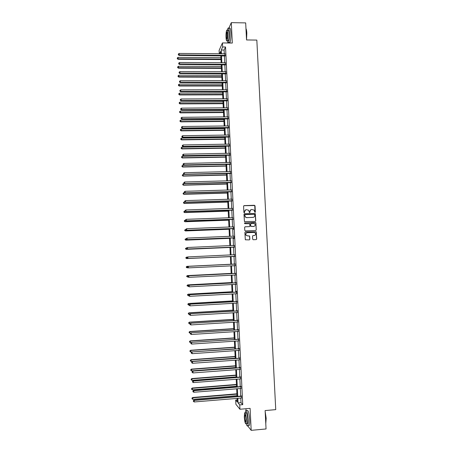 <?xml version="1.0" encoding="UTF-8"?>
<svg xmlns="http://www.w3.org/2000/svg" width="453" height="453" viewBox="0 0 453 453"><rect width="100%" height="100%" fill="white"/><g stroke="black" fill="none" stroke-linecap="round" stroke-linejoin="round"><path stroke-width="0.68" d="M254.971 212.446L255.35 212.027L255.039 205.843L254.439 205.283L244.133 205.617L243.589 206.217L243.895 212.417L244.314 212.814L244.66 211.585C244.711 210.452 245.294 209.807 246.404 209.66L248.742 210.294L249.326 212.48L250.033 212.208L249.994 211.404C250.045 210.271 250.628 209.631 251.732 209.479L254.037 210.084L254.971 212.446M255.039 212.434L254.756 205.532L243.85 205.707M244.399 212.797L244.66 211.585M249.728 212.616L249.994 211.404M252.661 239.156L253.267 239.722L256.16 239.597L256.704 238.991L256.228 231.755L245.43 231.942L244.88 232.548L245.322 239.779L249.331 239.886L249.88 239.275L249.62 235.996L247.389 235.826L246.07 235.169C245.503 233.867 245.894 233.04 247.236 232.689L254.037 232.417L255.316 233.023C255.934 234.331 255.56 235.175 254.19 235.549L253.057 235.594L252.514 236.2L252.661 239.156M240.786 398.017L241.013 402.66L242.734 404.659L239.739 404.92L239.948 409.257L235.883 404.257L235.685 400.073L237.293 401.998L237.117 398.323M219.269 53.799L219.11 50.413L222.446 42.933L232.304 43.046L231.307 22.65L245.679 22.899L246.534 39.949L256.828 40.085L275.741 409.631L265.124 410.571L266.047 428.957L251.177 430.35L250.107 408.363L239.948 409.257M222.446 42.933L222.638 46.976L221.257 50.011L221.438 53.816M242.734 404.659L225.543 47.004L222.638 46.976M255.249 221.438L255.792 220.832L255.299 213.595L244.535 213.754L243.986 214.36L244.444 221.585L255.249 221.438M255.9 223.018L256.245 229.903L255.702 230.509L245.379 230.917L244.773 230.351L244.626 227.395L245.175 226.789L249.365 226.63L249.914 226.019L249.688 223.725L244.846 223.663L244.507 223.499L244.807 222.848L255.764 222.666L256.245 229.903M247.678 425.843L251.177 430.35M231.307 22.65L228.782 28.318M225.543 47.004L224.122 50.04L224.303 53.839M224.394 55.77L224.733 62.808M224.824 64.717L225.164 71.789M225.254 73.68L225.594 80.787M225.685 82.661L226.024 89.802M226.115 91.653L226.46 98.828M226.545 100.662L226.891 107.876M226.976 109.688L227.327 116.936M227.412 118.731L227.763 126.013M227.848 127.791L228.193 135.107M228.278 136.868L228.635 144.218M228.714 145.957L229.071 153.346M229.15 155.068L229.507 162.485M229.586 164.19L229.948 171.647M230.028 173.329L230.384 180.821M230.464 182.485L230.826 190.017M230.905 191.659L231.268 199.224M231.347 200.843L231.71 208.448M231.783 210.05L232.151 217.689M232.225 219.269L232.593 226.947M232.672 228.51L233.04 236.223M233.114 237.763L233.482 245.515M233.555 247.038L233.929 254.818M234.003 256.324L234.377 264.133M234.45 265.639L234.824 273.453M234.897 274.988L235.271 282.791M235.345 284.348L235.719 292.14M235.792 293.725L236.166 301.511M236.245 303.119L236.613 310.9M236.693 312.53L237.066 320.299M237.146 321.958L237.519 329.722M237.599 331.409L237.972 339.155M238.052 340.871L238.425 348.612M238.505 350.35L238.878 358.085M238.963 359.852L239.331 367.57M239.416 369.365L239.784 377.077M239.875 378.895L240.243 386.602M240.328 388.448L240.702 396.143M224.943 55.849L224.847 53.845M225.373 64.796L225.277 62.808M225.804 73.76L225.707 71.789M225.775 73.233L225.792 73.579M226.234 82.735L226.138 80.787M226.211 82.231L226.223 82.565M226.664 91.727L226.574 89.796M226.642 91.246L226.659 91.563M227.095 100.736L227.004 98.828M227.072 100.277L227.089 100.577M227.531 109.762L227.44 107.871M227.961 118.805L227.87 116.931M228.397 127.865L228.306 126.008M228.833 136.936L228.742 135.102M229.269 146.025L229.178 144.207M229.705 155.13L229.62 153.335M230.141 164.252L230.056 162.474M230.583 173.391L230.498 171.63M231.019 182.548L230.934 180.809M231.46 191.715L231.375 190M231.902 200.906L231.817 199.207M232.344 210.107L232.259 208.425M232.785 219.331L232.706 217.666M233.227 228.567L233.533 229.439L233.408 226.811M233.669 237.819L233.98 238.72L233.856 236.109M234.116 247.089L234.037 245.447M234.558 256.375L234.478 254.728M235.005 265.679L234.926 264.031M235.452 274.999L235.373 273.346M235.9 284.337L235.82 282.683M235.9 284.32L189.263 286.823L188.352 286.37L188.323 285.764L188.352 286.37M236.619 293.787L236.494 291.12L236.268 292.032M236.8 303.091L236.721 301.398M237.253 312.496L237.168 310.786M237.7 321.924L237.621 320.186M238.153 331.37L238.074 329.603M238.612 340.832L238.521 339.042M239.065 350.311L238.974 348.493M239.518 359.807L239.433 357.961M239.977 369.325L239.886 367.451M240.435 378.855L240.339 376.953M240.888 388.402L240.798 386.477M241.347 397.966L241.256 396.013M245.956 408.731L246.036 410.361M237.196 399.942L235.685 400.073M237.836 398.266L238.057 402.915L239.739 404.92M221.528 55.747L221.862 62.791M221.953 64.7L222.293 71.778M222.383 73.669L222.723 80.781M222.808 82.656L223.148 89.802M223.238 91.659L223.578 98.839M223.669 100.674L224.014 107.893M224.099 109.711L224.445 116.959M224.529 118.76L224.875 126.047M224.96 127.825L225.311 135.147M225.396 136.908L225.741 144.264M225.826 146.002L226.177 153.397M226.262 155.119L226.613 162.548M226.693 164.246L227.049 171.715M227.129 173.397L227.485 180.894M227.565 182.559L227.927 190.096M228.006 191.738L228.363 199.309M228.442 200.934L228.805 208.544M228.878 210.147L229.246 217.791M229.32 219.377L229.688 227.055M229.762 228.623L230.13 236.341M230.203 237.882L230.571 245.639M230.645 247.162L231.013 254.954M231.087 256.46L231.46 264.275M231.528 265.781L231.902 273.601M231.976 275.135L232.349 282.944M232.423 284.501L232.791 292.304M232.87 293.889L233.238 301.681M233.318 303.295L233.686 311.075M233.765 312.712L234.133 320.486M234.212 322.151L234.586 329.914M234.665 331.602L235.033 339.359M235.113 341.075L235.486 348.821M235.566 350.56L235.934 358.3M236.019 360.067L236.387 367.796M236.472 369.591L236.84 377.309M236.925 379.133L237.293 386.845M237.383 388.691L237.751 396.392M220.736 53.811L220.622 51.404L219.529 53.799M237.027 396.449L236.664 388.748M236.574 386.902L236.206 379.189M236.121 377.366L235.753 369.648M235.668 367.853L235.3 360.124M235.22 358.351L234.852 350.616M234.694 347.372L190.787 350.48L190.849 351.992L234.767 348.861L234.399 341.126M234.314 339.41L233.946 331.653M233.867 329.96L233.499 322.196M233.42 320.531L233.052 312.757M232.972 311.12L232.604 303.334M232.525 301.726L232.157 293.929M232.078 292.344L231.71 284.541M231.636 282.983L231.262 275.169M231.189 273.64L230.815 265.82M230.747 264.309L230.373 256.489M230.305 254.988L229.931 247.191M229.858 245.668L229.49 237.91M229.416 236.37L229.048 228.646M228.975 227.083L228.612 219.399M228.533 217.819L228.17 210.169M228.097 208.567L227.734 200.956M227.655 199.331L227.298 191.761M227.219 190.113L226.862 182.576M226.783 180.917L226.426 173.414L183.159 174.439L183.222 175.9L226.494 174.864M226.341 171.732L225.99 164.263M225.905 162.565L225.554 155.13M225.475 153.408L225.118 146.013M225.039 144.275L224.688 136.914M224.603 135.158L224.258 127.831M224.173 126.053L223.827 118.765M223.742 116.965L223.397 109.711M223.306 107.899L222.967 100.679M222.876 98.845L222.536 91.659M222.446 89.802L222.106 82.656M222.021 80.781L221.681 73.669M221.591 71.772L221.257 64.694M221.166 62.786L220.826 55.742M224.122 50.04L221.257 50.011M241.013 402.66L238.057 402.915M251.013 209.654L249.869 211.455M245.662 209.847L244.541 211.636M255.339 221.426L255.668 220.877L255.175 213.646L244.275 213.827M254.677 214.626L254.258 214.235L245.203 214.546L244.824 214.971L245.271 216.908L246.794 217.621L252.984 217.4C254.088 217.247 254.665 216.608 254.722 215.469L254.677 214.626M245.011 214.609L244.824 214.971M253.476 217.315L246.675 217.666L245.158 216.953L244.711 215.022M255.758 230.503L256.121 229.937M249.45 226.619L244.965 226.834M255.775 223.057L255.175 222.497L244.637 222.893M253.708 226.46C255.09 226.081 255.458 225.232 254.807 223.918L253.555 223.34L251.16 223.431L250.617 224.037L250.837 226.33L254.02 226.415M250.951 223.482L250.617 224.037M253.584 226.5L250.719 226.364L250.498 224.071M254.399 235.526L252.899 235.628M246.851 232.757C245.702 233.238 245.401 234.048 245.951 235.198L247.389 235.826M249.36 239.88L249.756 239.297L249.495 236.019L247.27 235.854M256.177 239.597L256.574 239.014L256.104 231.789L245.243 231.981M220.922 57.712L178.086 57.372L178.018 59.281L221.013 59.592M177.338 58.511L177.31 57.939L177.287 58.703L178.148 58.799L220.99 59.122M177.31 57.939L178.086 57.372M178.018 59.281L177.287 58.703M225.181 55.362L179.19 54.892L179.128 53.443L225.107 53.771M225.209 55.957L179.054 55.391L179.19 54.892L178.363 54.598L178.335 54.02L178.363 54.598M178.312 54.802L179.054 55.391M179.128 53.443L178.335 54.02M245.968 28.63C246.409 29.32 246.698 30.827 246.828 33.148L246.528 39.853M246.494 39.156L246.692 33.08L245.973 28.737M228.199 43.001L228.488 42.656C229.235 40.73 229.541 37.457 229.411 32.826C229.139 28.828 228.64 27.322 227.916 28.301L227.361 30.317M229.614 43.018L229.909 42.673C230.668 40.747 230.979 37.474 230.849 32.848C230.577 28.85 230.073 27.344 229.331 28.324M227.23 30.311L227.989 30.323C228.51 29.621 228.873 30.708 229.065 33.584C229.161 36.914 228.941 39.269 228.403 40.657L227.842 40.651M227.746 33.567C227.553 30.685 227.196 29.598 226.681 30.306C226.143 31.71 225.928 34.071 226.024 37.378C226.211 40.249 226.568 41.342 227.095 40.64C227.621 39.252 227.842 36.897 227.746 33.567M226.324 36.71C226.449 38.562 226.676 39.264 227.015 38.811L227.434 34.252C227.31 32.395 227.083 31.699 226.749 32.152L226.324 36.71M228.816 41.727L229.405 43.012M227.213 40.645L227.989 42.995M265.175 411.534L266.171 418.317L265.781 423.623M265.769 423.402L266.036 418.379L265.203 412.185M246.245 423.68C246.817 425.775 247.321 426.437 247.768 425.684C248.17 424.75 248.306 422.853 248.187 419.999C247.61 413.147 246.766 410.039 245.656 410.678L245.249 412.83M248.516 425.616L249.246 425.548C249.648 424.614 249.79 422.717 249.671 419.863C249.088 413.011 248.238 409.908 247.112 410.554L246.375 410.616M245.113 412.842L245.945 412.768C246.743 412.315 247.349 414.552 247.768 419.478L247.463 423.572L246.947 423.617M246.404 419.603C245.99 414.671 245.39 412.434 244.597 412.887L244.303 416.975C244.705 421.873 245.305 424.116 246.109 423.697L246.404 419.603M244.671 417.434C244.931 420.599 245.316 422.043 245.832 421.766L246.024 419.127C245.758 415.956 245.373 414.512 244.863 414.801L244.671 417.434M221.341 66.517L178.471 66.285L178.403 68.171L221.432 68.386M177.723 67.418L177.695 66.846L177.672 67.605L178.533 67.712L221.409 67.933M177.695 66.846L178.471 66.285M178.403 68.171L177.672 67.605M221.76 75.34L178.861 75.209L178.793 77.078L221.851 77.191M178.108 76.342L178.08 75.77L178.057 76.517L178.918 76.642L221.828 76.755M178.08 75.77L178.861 75.209M178.793 77.078L178.057 76.517M225.611 64.326L179.586 63.969L179.518 62.514L225.537 62.735M225.639 64.904L179.45 64.445L179.586 63.969L178.754 63.675L178.731 63.092L178.754 63.675M178.703 63.862L179.45 64.445M179.518 62.514L178.731 63.092M226.041 73.307L179.977 73.063L179.915 71.608L225.968 71.716M226.07 73.862L179.847 73.522L179.977 73.063L179.15 72.763L179.122 72.18L179.15 72.763M179.099 72.944L179.847 73.522M179.915 71.608L179.122 72.18M222.18 84.179L179.246 84.15L179.178 86.002L222.27 86.013M178.493 85.283L178.471 84.705L178.442 85.447L179.309 85.589L222.247 85.6M178.471 84.705L179.246 84.15M179.178 86.002L178.442 85.447M222.604 93.035L179.631 93.108L179.564 94.943L222.689 94.847M178.884 94.235L178.856 93.663L178.827 94.394L179.694 94.547L222.672 94.456M178.856 93.663L179.631 93.108M179.564 94.943L178.827 94.394M223.023 101.902L180.022 102.084L179.954 103.896L223.108 103.697M179.269 103.205L179.246 102.633L179.218 103.358L180.084 103.522L223.091 103.329M179.246 102.633L180.022 102.084M179.954 103.896L179.218 103.358M226.477 82.304L180.373 82.174L180.311 80.713L226.398 80.713M226.5 82.842L180.237 82.61L180.373 82.174L179.547 81.868L179.518 81.285L179.547 81.868M179.49 82.038L180.237 82.61M180.311 80.713L179.518 81.285M226.908 91.319L180.77 91.302L180.707 89.841L226.828 89.722M226.93 91.834L180.634 91.716L180.77 91.302L179.937 90.991L179.915 90.402L179.937 90.991M179.886 91.155L180.634 91.716M180.707 89.841L179.915 90.402M227.338 100.351L181.166 100.447L181.104 98.981L227.264 98.754M227.366 100.843L181.03 100.838L181.166 100.447L180.334 100.124L180.311 99.541L180.334 100.124M227.247 100.317L227.004 100.702L227.253 100.317M180.283 100.283L181.03 100.838M181.104 98.981L180.311 99.541M223.448 110.792L180.413 111.07L180.339 112.871L223.533 112.565M179.66 112.191L179.631 111.619L179.603 112.338L180.475 112.514L223.516 112.214M179.631 111.619L180.413 111.07M180.339 112.871L179.603 112.338M227.774 109.4L181.568 109.603L181.5 108.137L227.695 107.797M227.797 109.869L181.427 109.977L181.568 109.603L180.736 109.281L180.707 108.692L180.736 109.281M180.679 109.428L181.427 109.977M181.5 108.137L180.707 108.692M223.867 119.688L180.804 120.079L180.73 121.857L223.952 121.449M180.045 121.194L180.022 120.617L179.994 121.33L180.866 121.523L223.935 121.121M180.022 120.617L180.804 120.079M180.73 121.857L179.994 121.33M228.21 118.46L181.964 118.782L181.902 117.31L228.131 116.857M228.233 118.907L181.823 119.128L181.964 118.782L181.132 118.454L181.104 117.865L181.132 118.454M181.075 118.59L181.823 119.128M181.902 117.31L181.104 117.865M224.292 128.607L181.194 129.099L181.121 130.86L224.377 130.345M180.436 130.215L180.413 129.637L180.385 130.339L181.257 130.543L224.36 130.039M180.413 129.637L181.194 129.099M181.121 130.86L180.385 130.339M228.646 127.536L182.366 127.973L182.299 126.5L228.567 125.928M228.663 127.967L182.225 128.301L182.366 127.973L181.528 127.638L181.506 127.05L181.528 127.638M181.472 127.769L182.225 128.301M182.299 126.5L181.506 127.05M224.716 137.536L181.585 138.131L181.511 139.875L224.801 139.258M180.826 139.247L180.804 138.669L180.775 139.365L181.647 139.581L224.784 138.975M180.804 138.669L181.585 138.131M181.511 139.875L180.775 139.365M229.082 136.636L182.763 137.185L182.701 135.707L229.003 135.022M229.099 137.038L182.621 137.491L181.902 136.251L181.93 136.84M181.874 136.965L182.621 137.491M182.701 135.707L181.902 136.251M225.141 146.489L181.976 147.185L181.902 148.912L225.226 148.188M181.217 148.295L181.194 147.718L181.166 148.408L182.038 148.641L225.215 147.921M181.194 147.718L181.976 147.185M181.902 148.912L181.166 148.408M229.518 145.741L183.165 146.41L183.103 144.932L229.439 144.128M229.535 146.126L183.023 146.693L182.304 145.47L182.327 146.064M182.27 146.177L183.023 146.693M183.103 144.932L182.304 145.47M225.571 155.453L182.372 156.257L182.293 157.961L225.651 157.134M181.613 157.367L181.585 156.783L181.557 157.463L182.434 157.712L225.639 156.885M181.585 156.783L182.372 156.257M182.293 157.961L181.557 157.463M229.954 154.869L183.567 155.651L183.505 154.167L229.881 153.256M229.971 155.232L183.425 155.911L182.701 154.705L182.729 155.3M182.672 155.407L183.425 155.911M183.505 154.167L182.701 154.705M225.996 164.428L182.763 165.339L182.689 167.027L226.075 166.092M182.004 166.444L181.981 165.866L181.947 166.54L182.825 166.795L226.064 165.872M181.981 165.866L182.763 165.339M182.689 167.027L181.947 166.54M230.396 164.014L183.969 164.909L183.907 163.425L230.317 162.395M230.413 164.354L183.822 165.152L183.103 163.958L183.131 164.552M183.074 164.649L183.822 165.152M183.907 163.425L183.103 163.958M182.4 175.543L182.372 174.96L182.344 175.628L183.08 176.109L226.5 175.068M182.372 174.96L183.159 174.439M183.08 176.109L182.344 175.628M230.832 173.176L184.371 174.19L184.309 172.701L230.758 171.551M230.849 173.493L184.224 174.405L183.533 173.827L183.505 173.227L183.533 173.827M183.476 173.912L184.224 174.405M184.309 172.701L183.505 173.227M184.411 183.533L183.556 183.556L183.476 185.209L226.93 184.06M182.791 184.66L182.769 184.077L182.735 184.733L183.618 185.022L226.919 183.878M182.769 184.077L183.556 183.556M183.476 185.209L182.735 184.733M231.273 182.349L184.773 183.482L184.711 181.987L231.194 180.724M231.29 182.65L184.626 183.675L183.935 183.114L183.907 182.514L183.935 183.114M183.878 183.193L184.626 183.675M184.711 181.987L183.907 182.514M184.575 192.672L183.946 192.689L183.867 194.326L227.361 193.069M183.188 193.788L183.159 193.204L183.131 193.856L184.014 194.156L227.349 192.91M183.159 193.204L183.946 192.689M183.867 194.326L183.131 193.856M231.715 191.545L185.181 192.791L185.113 191.296L231.636 189.915M231.726 191.817L185.034 192.961L184.337 192.417L184.314 191.817L184.337 192.417M184.28 192.485L185.034 192.961M185.113 191.296L184.314 191.817M184.733 201.828L184.343 201.84L184.263 203.454L227.785 202.095M183.584 202.938L183.556 202.349L183.527 202.995L184.411 203.306L227.78 201.953M183.556 202.349L184.343 201.84M184.263 203.454L183.527 202.995M232.157 200.753L185.583 202.117L185.52 200.622L232.078 199.122M232.168 201.002L185.436 202.27L184.745 201.738L184.716 201.138L184.745 201.738M184.682 201.8L185.436 202.27M185.52 200.622L184.716 201.138M185.084 210.996L184.745 211.007L184.66 212.604L228.216 211.132M183.98 212.1L183.952 211.511L183.924 212.151L184.807 212.48L228.21 211.013M183.952 211.511L184.745 211.007M184.66 212.604L183.924 212.151M232.599 209.977L185.99 211.46L185.928 209.96L232.519 208.34M232.61 210.209L185.843 211.591L185.147 211.075L185.124 210.475L185.147 211.075M185.09 211.126L185.843 211.591M185.928 209.96L185.124 210.475M185.481 220.175L185.141 220.186L185.056 221.766L228.646 220.186M184.377 221.279L184.348 220.69L184.32 221.319L185.203 221.664L228.646 220.09M184.348 220.69L185.141 220.186M185.056 221.766L184.32 221.319M233.046 219.218L186.398 220.821L186.33 219.32L232.819 217.644M233.052 219.428L186.245 220.928L185.554 220.43L185.526 219.83L185.554 220.43M185.492 220.475L186.245 220.928M186.33 219.32L185.526 219.83M185.877 229.377L185.537 229.388L185.458 230.945L229.076 229.258M184.773 230.475L184.75 229.886L184.716 230.509L185.605 230.866L229.076 229.184M185.458 230.945L184.716 230.509M185.872 229.235L185.9 229.835L185.872 229.235L186.738 228.691L233.408 226.84M185.934 229.201L186.738 228.691L186.653 230.283L233.499 228.663M233.488 228.476L186.806 230.198L185.962 229.801M185.9 229.835L186.653 230.283M186.319 238.589L185.94 238.601L185.855 240.141L229.512 238.346M185.169 239.688L185.147 239.093L185.113 239.711L186.002 240.079L229.507 238.289M185.855 240.141L185.113 239.711M186.279 238.612L186.308 239.218L186.279 238.612L187.146 238.085L233.771 236.149M186.342 238.589L187.146 238.085L187.061 239.654L233.941 237.916M233.935 237.751L187.214 239.592L186.364 239.19M233.544 236.2L233.85 236.058M186.308 239.218L187.061 239.654M186.998 247.808L186.336 247.836L186.251 249.354L229.943 247.446M185.571 248.918L185.543 248.323L185.515 248.929L186.404 249.314L229.943 247.417M186.251 249.354L185.515 248.929M186.687 248.012L186.715 248.612L186.687 248.012L187.559 247.497L234.297 245.401M186.749 247.995L187.559 247.497L187.468 249.042L234.388 247.185M234.377 247.044L187.621 249.003L186.778 248.595M186.715 248.612L187.468 249.042M186.653 258.584L230.379 256.568L186.653 258.584L185.911 258.17L185.945 257.57L185.911 258.17M187.661 257.038L186.738 257.083L186.806 258.567L185.973 258.159M185.889 257.576L186.738 257.083L185.945 257.57M187.095 257.423L187.123 258.029L187.095 257.423L187.967 256.919L234.745 254.705M187.157 257.417L187.967 256.919L187.876 258.448L234.83 256.472M234.824 256.353L188.035 258.431L187.185 258.017M234.303 254.801L234.739 254.609M187.123 258.029L187.876 258.448M186.347 266.828L186.37 267.423L186.347 266.828L187.14 266.347L230.741 264.246L186.987 266.347L187.202 267.831L188.131 267.785M186.37 267.423L187.202 267.831L186.313 267.423M186.285 266.828L186.987 266.347M234.892 264.122L188.221 266.358L235.192 264.025M187.565 266.857L188.374 266.364L188.442 267.876L187.531 267.457L187.565 266.857L187.531 267.457M235.271 265.679L188.442 267.876L187.593 267.463M234.626 264.122L235.186 263.906M235.277 265.775L234.818 265.622M188.221 266.358L187.502 266.851M231.177 273.386L187.389 275.605L187.604 277.117L188.267 277.083M231.177 273.414L187.542 275.628L186.687 276.098L186.772 276.704L186.749 276.104M186.687 276.098L187.389 275.605M235.339 273.459L188.629 275.798L235.639 273.369M187.978 276.313L188.788 275.826L188.856 277.344L187.938 276.908L187.978 276.313L187.938 276.908M235.719 275.022L188.856 277.344L188.001 276.919M235.073 273.442L235.634 273.227M235.724 275.096L235.345 274.96M188.629 275.798L187.916 276.302M231.613 282.547L187.791 284.88L188.012 286.415L188.397 286.398M231.613 282.604L187.944 284.926L187.089 285.379L187.174 285.996L187.151 285.401M187.089 285.379L187.791 284.88M235.786 282.819L189.043 285.254L236.092 282.723M188.386 285.786L189.201 285.299L189.263 286.823L188.414 286.392M235.52 282.774L236.081 282.559M236.172 284.433L235.854 284.32M189.043 285.254L188.323 285.764M232.049 291.732L188.193 294.173L188.414 295.735L188.754 295.713M232.055 291.806L188.346 294.24L187.491 294.682L187.576 295.311L187.553 294.71M187.491 294.682L188.193 294.173M236.239 292.191L189.45 294.727L236.54 292.094M188.799 295.277L189.614 294.795L189.677 296.319L188.759 295.854L188.799 295.277L188.759 295.854M236.619 293.759L189.677 296.319L188.827 295.883M235.968 292.128L236.528 291.908M189.45 294.727L188.737 295.248M232.485 300.928L188.595 303.482L188.816 305.067L189.161 305.05M232.491 301.024L188.754 303.572L187.893 304.003L187.984 304.637L187.955 304.037M188.816 305.067L187.984 304.637M187.893 304.003L188.595 303.482M236.687 301.585L189.864 304.218L236.993 301.488M189.212 304.784L189.241 305.396L189.212 304.784L190.028 304.308L190.09 305.837L236.919 303.102M236.415 301.494L236.981 301.273M189.864 304.218L189.15 304.744M189.241 305.396L190.09 305.837M232.927 310.141L189.003 312.808L189.224 314.422L189.564 314.399M232.933 310.26L189.156 312.921L188.295 313.334L188.386 313.98L188.357 313.38M189.224 314.422L188.386 313.98M188.295 313.334L189.003 312.808M237.14 310.99L190.277 313.719L237.44 310.894M189.626 314.308L189.648 314.92L189.626 314.308L190.441 313.838L190.503 315.367L237.519 312.559M236.868 310.883L237.429 310.656M190.277 313.719L189.558 314.263M189.648 314.92L190.503 315.367M233.363 319.371L189.405 322.151L189.631 323.787L190.017 323.765M233.369 319.512L189.564 322.287L188.703 322.689L188.788 323.346L188.765 322.746M189.631 323.787L188.788 323.346M188.703 322.689L189.405 322.151M237.593 320.418L190.69 323.244L237.893 320.316M190.039 323.855L190.067 324.467L190.039 323.855L190.855 323.385L190.923 324.92L237.972 321.987M237.315 320.282L237.882 320.061M190.69 323.244L189.971 323.799M190.067 324.467L190.923 324.92M233.805 328.618L189.813 331.511L190.034 333.17L190.668 333.131M233.81 328.782L189.971 331.664L189.105 332.06L189.195 332.723L189.167 332.123M190.034 333.17L189.195 332.723M189.105 332.06L189.813 331.511M238.046 329.858L191.104 332.791L238.346 329.756M190.453 333.414L190.481 334.025L190.453 333.414L191.268 332.949L191.336 334.484L238.425 331.432M237.768 329.705L238.335 329.478M191.104 332.791L190.39 333.351M190.481 334.025L191.336 334.484M234.246 337.881L190.22 340.888L190.441 342.576L191.313 342.513M234.252 338.068L190.379 341.064L189.513 341.443L189.603 342.117L189.575 341.517M190.441 342.576L189.603 342.117M189.513 341.443L190.22 340.888M238.499 339.32L191.523 342.349L238.799 339.218M190.866 342.995L190.894 343.606L190.866 342.995L191.687 342.536L191.755 344.07L238.884 340.894M238.221 339.138L238.788 338.912M191.523 342.349L190.804 342.915M190.894 343.606L191.755 344.07M234.688 347.162L190.622 350.277L189.92 350.849L190.011 351.534L189.983 350.928M190.849 351.992L190.011 351.534M189.92 350.849L190.622 350.277M238.952 348.793L191.936 351.924L239.258 348.691M191.285 352.587L191.313 353.204L191.285 352.587L192.106 352.134L192.168 353.674L239.337 350.373M238.674 348.595L239.241 348.363M191.936 351.924L191.217 352.502M191.313 353.204L192.168 353.674M235.13 356.454L191.03 359.688L191.262 361.426L235.209 358.181M235.141 356.687L191.194 359.914L190.328 360.265L190.419 360.962L190.39 360.356M191.262 361.426L190.419 360.962M190.328 360.265L191.03 359.688M239.405 358.289L192.355 361.517L239.711 358.187M191.704 362.202L191.727 362.819L191.704 362.202L192.519 361.754L192.587 363.295L239.79 359.869M239.127 358.063L239.694 357.83M192.355 361.517L191.636 362.111M191.727 362.819L192.587 363.295M235.571 365.769L191.438 369.116L191.67 370.877L235.651 367.525M235.583 366.024L191.602 369.365L190.736 369.705L190.826 370.407L190.798 369.801M191.67 370.877L190.826 370.407M190.736 369.705L191.438 369.116M239.864 367.796L192.768 371.132L240.169 367.694M192.117 371.834L192.146 372.451L192.117 371.834L192.938 371.386L193.006 372.932L240.249 369.382M239.58 367.553L240.147 367.321M192.768 371.132L192.055 371.732M192.146 372.451L193.006 372.932M236.013 375.095L191.851 378.561L192.078 380.35L236.098 376.879M236.024 375.378L192.015 378.833L191.143 379.155L191.234 379.874L191.211 379.263M192.078 380.35L191.234 379.874M191.143 379.155L191.851 378.561M240.322 377.326L240.039 377.06L193.188 380.758L193.357 381.041L240.622 377.224M192.536 381.483L192.565 382.106L192.536 381.483L193.357 381.041L193.425 382.592L240.707 378.912M240.039 377.06L240.605 376.822M193.188 380.758L192.468 381.369M192.565 382.106L193.425 382.592M236.46 384.444L192.259 388.023L192.491 389.835L236.545 386.25M236.472 384.744L192.423 388.312L191.551 388.629L191.647 389.354L191.619 388.748M192.491 389.835L191.647 389.354M191.551 388.629L192.259 388.023M240.775 386.873L240.492 386.579L193.607 390.407L193.782 390.713L241.081 386.766M192.955 391.149L192.984 391.771L192.955 391.149L193.782 390.713L193.844 392.264L241.166 388.459M240.492 386.579L241.064 386.341M193.607 390.407L192.887 391.03M192.984 391.771L193.844 392.264M236.902 393.804L192.672 397.496L192.904 399.342L236.993 395.639M236.919 394.133L192.836 397.813L191.964 398.113L192.055 398.85L192.027 398.244M192.904 399.342L192.055 398.85M191.964 398.113L192.672 397.496M241.234 396.437L240.951 396.12L194.026 400.073L194.201 400.401L241.54 396.33M193.374 400.837L193.403 401.454L193.374 400.837L194.201 400.401L194.269 401.958L241.625 398.023M240.951 396.12L241.517 395.882M194.026 400.073L193.306 400.701M193.403 401.454L194.269 401.958M225.096 55.323L224.858 55.815M224.881 55.283L224.643 55.77M225.526 64.292L225.288 64.762M225.305 64.247L225.067 64.717M225.956 73.273L225.719 73.72M225.741 73.233L225.498 73.68M226.387 82.27L226.149 82.701M226.172 82.231L225.928 82.661M226.823 91.285L226.579 91.693M226.602 91.246L226.358 91.653M227.038 100.277L226.794 100.662M227.689 109.366L227.44 109.728M227.468 109.326L227.225 109.688M228.125 118.426L227.876 118.771M227.904 118.386L227.661 118.731M228.555 127.503L228.312 127.831M228.34 127.463L228.091 127.791M228.992 136.602L228.748 136.902M228.776 136.563L228.527 136.863M229.212 145.673L228.963 145.957M239.173 348.736L238.89 348.533M240.084 367.74L239.801 367.491M240.537 377.264L240.254 376.998M240.996 386.811L240.713 386.517M241.455 396.375L241.172 396.058M227.106 32.157L226.749 32.152M228.403 40.657L227.095 40.64M228.488 42.656L229.909 42.673M245.192 414.772L244.863 414.801M247.463 423.572L246.109 423.697M247.768 425.684L249.246 425.548M225.334 64.252L225.096 64.717M225.815 73.239L225.571 73.686M226.296 82.242L226.053 82.672M226.772 91.268L226.528 91.676"/></g></svg>

